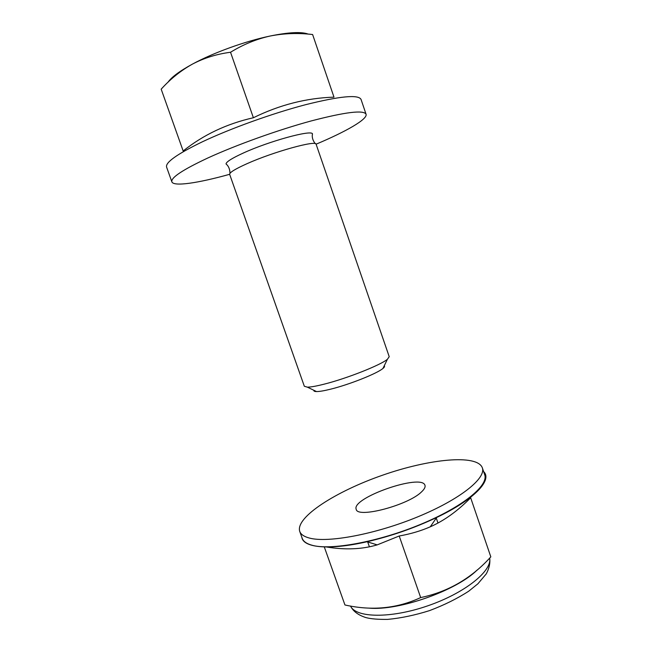 <?xml version="1.0" encoding="UTF-8"?>
<svg xmlns="http://www.w3.org/2000/svg" width="652" height="652" viewBox="0 0 652 652"><rect width="100%" height="100%" fill="white"/><g stroke="black" fill="none" stroke-linecap="round" stroke-linejoin="round"><path stroke-width="0.98" d="M324.346 384.109C346.84 378.478 380.703 365.063 387.394 359.285L389.22 356.701L316.13 144.296C316.742 139.854 273.498 151.786 247.059 163.668C235.16 168.998 229.365 172.576 229.675 174.402L304.329 386.261L307.369 387.149C310.825 387.125 316.481 386.114 324.346 384.109M384.248 365.772C384.924 366.285 384.501 367.174 382.96 368.429C377.263 373.457 349.407 384.558 330.735 389.146C324.207 390.776 319.464 391.583 316.522 391.567C314.533 391.542 313.645 391.11 313.856 390.287M312.308 135.208L312.463 133.807C311.338 129.65 268.974 141.239 243.326 153.033C232.079 158.175 226.317 161.794 226.024 163.905L227.026 164.907M229.643 174.304C198.224 183.073 173.595 186.806 171.867 181.851C170.702 177.735 182.707 169.773 207.874 157.971C236.097 145.005 278.2 129.895 311.2 120.938C345.356 112.038 363.637 109.797 366.057 114.222C367.785 119.177 346.163 131.557 316.09 144.198M171.867 181.851L166.594 167.108C165.241 162.47 177.108 154.068 202.185 141.891C230.327 128.55 272.463 113.366 305.617 104.687C339.937 96.121 358.404 94.361 361.037 99.397L366.057 114.222M167.963 82.274C171.517 77.132 179.667 71.076 192.405 64.124C204.1 57.987 216.814 54.026 230.539 52.258C243.131 44.507 256.309 39.104 270.075 36.039C283.946 33.309 298.127 32.804 312.618 34.532L333.987 97.148C306.399 98.02 279.537 104.882 253.383 117.751C226.774 123.758 203.367 134.834 183.163 150.979L161.183 89.169C170.441 78.925 180.849 70.579 192.405 64.124C213.269 52.771 245.168 41.223 270.075 36.039C288.812 32.225 301.542 31.581 308.274 34.124M312.618 34.532L311.933 34.458M230.539 52.258L253.383 117.751M483.629 471.632C492.61 479.945 474.64 499.416 436.653 517.492C414.313 528.063 391.102 536.148 367.027 541.739C328.934 550.484 303.147 547.656 301.827 537.264M470.255 497.566L470.662 497.769C457.631 511.013 444.159 520.695 430.247 526.816C421.053 530.867 410.711 533.931 399.211 536.001L377.231 544.868C362.072 549.343 345.193 550.052 326.595 546.995M482.309 467.745L484.672 474.697C488.886 485.357 462.806 506.938 420.467 524.428C378.217 541.975 330.368 550.606 311.933 545.219C306.538 543.711 303.294 541.388 302.186 538.267L299.716 531.347C295.274 517.207 336.22 491.225 382.545 475.21C428.788 458.975 477.003 453.906 482.309 467.745C486.425 478.095 460.214 499.383 417.826 516.816C375.528 534.298 327.72 543.14 309.374 538.047C304.011 536.62 300.792 534.387 299.716 531.347M470.662 497.769L490.817 556.865C471.461 578.308 448.079 591.877 420.679 597.574C397.149 608.552 371.901 611.022 344.941 604.974L324.305 546.955M476.522 570.565C455.577 590.842 399.423 610.631 369.765 608.153M421.722 491.706C408.674 505.129 357.092 518.739 356.204 509.277C351.037 497.892 421.958 473.197 424.974 485.332C425.528 486.995 424.436 489.122 421.722 491.706M369.04 608.129C398.837 610.989 456.579 590.59 477.24 569.946M399.211 536.001L420.679 597.574M350.54 606.034C355.756 617.909 390.515 618.724 427.671 605.855C464.86 593.124 492.341 570.867 489.66 558.088M382.96 368.429L387.394 359.285M316.522 391.567L307.369 387.149M315.25 143.668C312.715 140.392 311.795 137.107 312.463 133.807M229.969 173.367C229.92 169.227 228.607 166.073 226.024 163.905M430.255 526.832L436.653 517.492M377.239 544.893L367.027 541.739M350.507 606.034C353.172 611.332 358.323 615.195 365.959 617.607C370.841 618.895 378.054 619.498 387.598 619.4C400.85 618.161 414.802 615.243 429.448 610.639C444.183 605.089 457.288 598.601 468.755 591.168L477.908 583.784L486.31 573.817C489.196 568.365 490.328 563.108 489.709 558.039M367.573 541.608L369.407 546.824M436.147 517.729L437.981 523.043"/></g></svg>
